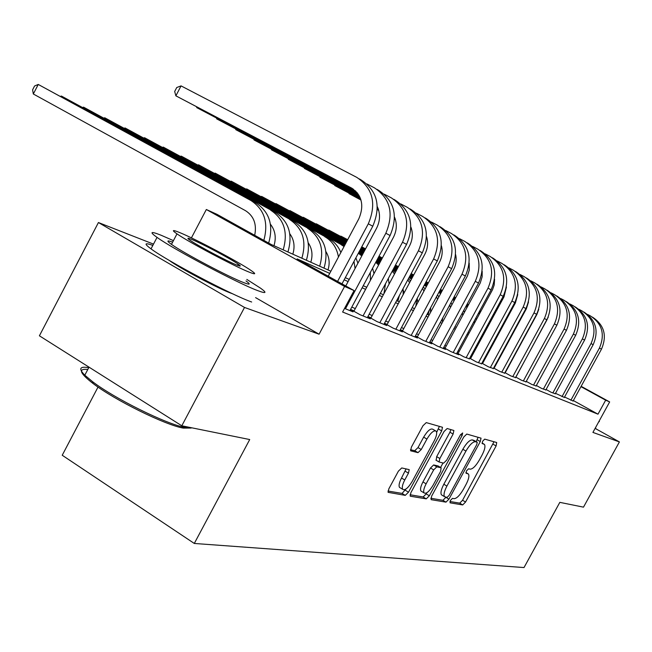 <?xml version="1.0" encoding="UTF-8"?>
<svg xmlns="http://www.w3.org/2000/svg" width="652" height="652" viewBox="0 0 652 652"><rect width="100%" height="100%" fill="white"/><g stroke="black" fill="none" stroke-linecap="round" stroke-linejoin="round"><path stroke-width="0.98" d="M450.402 500.459L450.043 502.822L462.692 504.933L465.552 502.024L496.107 445.952L496.702 442.521L484.705 439.13L482.684 441.143L482.146 443.523L484.452 444.403C485.553 446.27 484.746 449.856 482.007 455.161L479.424 459.904C475.87 465.976 472.79 469.065 470.182 469.163L468.568 468.796L466.522 470.842L465.984 473.165L468.446 474.02C469.489 475.878 468.682 479.375 466.017 484.526L463.442 489.253C459.896 495.324 456.783 498.462 454.126 498.666L452.464 498.381L450.402 500.459M169.178 260.36L169.259 260.425C179.227 267.956 219.153 289.064 231.9 293.539L232.691 293.824M401.738 467.949L398.405 471.151L388.853 488.813L388.087 492.341L405.267 495.365L408.494 492.195L441.714 430.915L442.48 427.272L426.269 422.61L422.977 425.732L411.388 447.15L410.63 450.809L417.997 452.651L421.257 449.521L426.921 439.057C430.825 432.61 433.914 429.994 436.196 431.208C437.239 432.993 436.563 436.237 434.159 440.923L412.227 481.388C408.193 488.022 405.022 490.671 402.716 489.326C401.787 487.566 402.471 484.444 404.762 479.978L408.454 473.165L409.212 469.619L401.738 467.949M181.802 425.789L39.405 335.796L98.428 222.536L244.508 307.451L181.802 425.789L249.716 439.546L194.296 543.458L524.012 567.558L559.823 502.358L583.491 507.15L619.4 441.917L592.912 432.415L609.653 401.925L605.667 400.189L597.99 414.175L342.61 312.031L354.077 290.58L344.582 286.448L206.334 209.504L217.116 214.402L271.216 244.492L330.882 271.224M244.508 307.451L319.089 334.199L344.582 286.448M431.608 496.18L431.119 499.668L445.976 502.146L448.943 499.163L480.271 441.575L481.037 438.152L466.767 434.061L463.751 437.011L431.608 496.18M410.067 494.762L423.132 496.971L426.253 498.861L410.45 496.229M450.858 429.562L449.929 432.211L453.116 434.069L453.882 430.491L447.158 428.519L444.012 431.551L410.907 492.61L410.149 496.042M453.116 434.069L439.847 458.519L439.081 461.999L443.645 463.14L446.718 460.116L460.393 434.933L462.667 432.952L462.129 435.422L429.342 495.789L426.253 498.861M619.4 441.917L595.61 428.657M564.559 397.027L573.116 400.988M555.496 393.319L564.347 397.418M546.099 389.472L551.209 392.308L555.268 393.726M536.368 385.495L541.665 388.429L545.863 389.904M526.278 381.371L531.771 384.411L536.123 385.943M515.805 377.084L521.502 380.246L526.025 381.836M504.941 372.634L510.85 375.927L515.545 377.565M493.646 368.013L499.791 371.436L504.664 373.14M481.901 363.205L488.291 366.766L493.36 368.543M469.676 358.209L476.327 361.909L481.6 363.759M456.954 352.993L463.882 356.856L469.367 358.779M443.686 347.557L450.907 351.591L458.755 354.778L456.628 353.588M429.847 341.892L437.378 346.098L445.56 349.423L443.344 348.184M415.397 335.967L423.262 340.368L431.803 343.84L429.489 342.544M400.287 329.773L408.511 334.386L417.435 338.005L415.022 336.652M384.484 323.294L393.091 328.119L402.423 331.909L399.904 330.499M371.012 317.793L368.111 316.603L376.946 321.566L386.717 325.535L384.077 324.052M354.077 310.882L351.029 309.635L360.026 314.704L370.279 318.861L367.508 317.304M344.541 308.42L353.034 311.868L350.132 310.23M597.99 414.175L573.352 400.556M495.202 366.163L494.746 365.976M483.678 361.42L483.018 361.151M471.698 356.489L470.809 356.122M459.228 351.355L458.087 350.89M446.229 346.008L444.835 345.43M432.692 340.425L431.005 339.733M418.56 334.606L416.563 333.791M403.8 328.535L401.469 327.573M388.372 322.186L385.682 321.077M372.227 315.535L369.138 314.264M355.307 308.575L351.795 307.125M494.192 368.03L493.735 367.842M482.651 363.319L481.983 363.05M470.646 358.421L469.758 358.062M458.152 353.327L457.019 352.862M445.145 348.021L443.743 347.451M431.575 342.487L429.896 341.803M417.419 336.717L415.43 335.902M402.643 330.686L400.312 329.741M387.182 324.386L384.493 323.286M98.02 387.076L62.225 455.251L194.296 543.458M153.505 244.117L98.428 222.536M191.411 237.89L206.334 209.504M329.725 273.392L297.108 258.901L354.077 290.58M503.621 350.67L503.173 350.466M492.252 345.617L491.6 345.324M480.426 340.36L479.554 339.969M468.128 334.892L467.003 334.394M455.308 329.203L453.931 328.584M441.95 323.262L440.287 322.528M428.005 317.068L426.041 316.196M413.441 310.596L411.151 309.578M398.217 303.832L395.568 302.65M382.292 296.75L379.244 295.397M365.601 289.333L362.129 287.793M348.103 281.558L344.166 279.806M605.667 400.189L580.956 386.66M581.144 386.318L609.653 401.925M345.299 277.679L349.227 279.439M363.237 285.715L366.709 287.271M380.328 293.376L383.368 294.737M396.628 300.67L399.277 301.86M412.186 307.646L414.476 308.673M427.06 314.305L429.016 315.185M441.282 320.678L442.944 321.42M454.909 326.782L456.286 327.394M467.965 332.626L469.081 333.131M480.491 338.241L481.363 338.632M492.513 343.628L493.173 343.922M504.069 348.804L504.526 349.007M319.089 334.199L255.584 297.622M449.945 501.494L459.717 503.14L462.578 500.239L493.996 441.754M476.188 441.648L478.112 437.264M430.785 498.258L442.936 500.312L445.952 497.24M447.06 497.435L449.138 495.349L476.71 444.664L477.248 442.268L475.406 441.714C472.765 441.714 469.611 444.827 465.944 451.07L446.913 486.082C444.257 491.225 443.441 494.746 444.468 496.645L447.06 497.435M474.151 440.467L477.117 442.186M442.211 495.284L441.412 494.795C440.377 492.896 441.184 489.375 443.833 484.232L462.847 449.252C466.506 443.018 469.66 439.904 472.309 439.921L474.028 440.393M449.929 432.211L436.677 456.636L436.188 460.288M443.01 462.993L440.589 467.46M426.856 492.741L426.229 493.898L429.342 495.789M426.115 483.833C423.857 488.218 423.172 491.249 424.069 492.92C426.245 494.118 429.261 491.535 433.124 485.161L440.613 471.363L441.127 467.777L436.799 466.832L433.678 469.888L426.115 483.833L422.961 481.934C420.703 486.31 420.027 489.342 420.931 491.013L421.697 491.478M438.217 466.05L441.127 467.777M422.961 481.934L430.516 467.997L433.637 464.949L437.981 465.903M423.132 496.971L426.229 493.898M400.369 487.9L399.497 487.37C398.559 485.601 399.236 482.48 401.526 478.014L406.09 468.845M435.438 430.768L432.944 429.309C430.654 428.087 427.557 430.695 423.653 437.133L426.921 439.057M410.467 449.701L414.737 450.711L417.997 447.59L423.653 437.133M436.653 432.39L439.415 426.327M387.997 491.037L402.072 493.409L405.96 489.041M361.762 246.839L365.544 248.885M379.032 256.187L382.365 257.996M395.479 265.095L398.405 266.676M411.167 273.587L413.718 274.965M426.139 281.688L428.34 282.887M440.45 289.439L442.333 290.458M454.134 296.847L455.732 297.711M467.239 303.938L468.56 304.655M479.799 310.743L480.874 311.322M491.844 317.263L492.692 317.72M503.417 323.522L504.045 323.865M514.526 329.537L514.958 329.773M361.713 246.929L365.495 248.982M378.983 256.277L382.317 258.086M395.43 265.185L398.356 266.766M411.119 273.677L413.67 275.054M426.09 281.786L428.291 282.976M440.402 289.529L442.284 290.547M454.085 296.937L455.675 297.801M467.191 304.036L468.511 304.753M479.75 310.833L480.826 311.411M491.795 317.353L492.643 317.809M503.368 323.62L503.996 323.962M514.477 329.643L514.901 329.896M592.407 317.1L592.521 317.174C604.257 324.981 607.24 335.65 601.47 349.179L573.018 401.159M587.558 314.419L590.443 315.935C602.22 323.775 605.211 334.484 599.424 348.078L570.859 400.279M598.723 421.828L599.4 421.526L599.041 421.249M595.072 428.486L595.773 428.119M191.06 428.054L183.277 428.111C165.225 425.031 114.622 400.083 93.04 383.498C79.626 373.066 77.881 368.396 87.792 369.488M88.737 367.695C79.691 366.131 78.379 368.625 84.801 375.193L92.649 381.746C114.768 398.722 166.692 424.322 185.152 427.492L192.12 427.883M173.432 240.645L161.191 235.274C150.563 231.044 149.178 231.753 157.034 237.393C173.383 249.235 238.086 283.424 257.703 290.613C266.277 293.824 267.238 293.017 260.58 288.2L246.823 279.423M246.016 280.947C250.922 284.492 250.189 285.063 243.824 282.65C229.357 277.287 183.147 252.837 171.476 244.37C166.382 240.718 166.765 239.985 172.641 242.153M249.349 272.202C255.682 274.696 256.375 274.207 251.419 270.735C240.042 262.674 195.747 239.097 179.716 232.577C172.324 229.545 171.419 229.977 176.985 233.864C188.762 242.153 234.989 266.627 249.349 272.202M191.867 239.488C187.23 237.605 186.668 237.882 190.188 240.343C197.719 245.649 227.287 261.322 236.741 265.022C240.938 266.692 241.403 266.383 238.151 264.101C230.775 258.885 202.014 243.587 191.867 239.488M152.837 245.388C144.467 242.43 143.864 243.587 151.019 248.868C167.205 260.996 231.892 295.136 251.664 302.006M347.638 239.781L340.931 236.154L347.687 239.691M361.567 247.206L365.348 249.251M378.836 256.554L382.17 258.363M395.283 265.462L398.209 267.051M410.964 273.954L413.515 275.34M425.935 282.063L428.144 283.253M440.247 289.814L442.129 290.833M453.931 297.222L455.528 298.086M467.036 304.321L468.364 305.03M479.595 311.118L480.671 311.697M491.641 317.638L492.488 318.094M503.205 323.905L503.841 324.248M361.518 247.295L365.299 249.349M378.788 256.652L382.121 258.461M395.234 265.56L398.16 267.141M410.915 274.052L413.466 275.429M425.886 282.161L428.095 283.351M440.198 289.904L442.08 290.931M453.882 297.32L455.471 298.176M466.987 304.411L468.307 305.128M479.546 311.216L480.614 311.795M491.592 317.736L492.431 318.192M503.157 324.003L503.784 324.346M512.749 332.813L513.034 333.319M513.466 331.493L513.792 331.925M518.242 348.16L518.161 348.901M347.435 240.164L328.787 230.066L347.483 240.066M361.363 247.589L365.144 249.635M378.633 256.937L381.966 258.746M395.079 265.845L398.005 267.434M410.76 274.337L413.311 275.723M425.732 282.446L427.932 283.644M440.035 290.197L441.926 291.224M453.719 297.614L455.316 298.477M466.824 304.712L468.152 305.421M479.383 311.509L480.459 312.088M491.429 318.037L492.276 318.494M361.314 247.678L365.096 249.732M378.576 257.035L381.917 258.844M395.022 265.943L397.948 267.532M410.703 274.443L413.254 275.82M425.674 282.552L427.883 283.742M439.986 290.295L441.869 291.322M453.67 297.711L455.259 298.575M466.775 304.81L468.095 305.527M479.326 311.607L480.402 312.194M491.372 318.135L492.219 318.592M501.844 326.416L502.301 327.084M505.349 346.448L504.632 348.804M502.447 325.299L502.961 325.87M508.601 340.458L508.617 341.452M347.223 240.564L316.244 223.775L347.272 240.458M361.151 247.98L364.933 250.034M378.421 257.336L381.754 259.146M394.867 266.244L397.793 267.833M410.548 274.745L413.091 276.122M425.512 282.854L427.72 284.044M439.823 290.605L441.706 291.623M453.507 298.013L455.096 298.877M466.604 305.112L467.932 305.829M479.163 311.917L480.239 312.504M361.102 248.078L364.884 250.132M378.364 257.434L381.697 259.243M394.81 266.35L397.736 267.931M410.491 274.842L413.042 276.228M425.463 282.952L427.663 284.15M439.766 290.702L441.648 291.729M453.45 298.119L455.039 298.983M466.547 305.217L467.875 305.935M479.106 312.023L480.182 312.601M490.426 319.896L491.078 320.702M495.911 337.369L495.699 339.26M490.915 318.991L491.632 319.667M498.291 332.985L498.438 334.207M347.003 240.979L303.27 217.279L347.051 240.873M360.931 248.396L364.712 250.441M378.201 257.752L381.534 259.553M394.639 266.66L397.565 268.249M410.32 275.16L412.871 276.538M425.291 283.27L427.492 284.468M439.595 291.02L441.477 292.047M453.279 298.437L454.868 299.301M466.376 305.543L467.696 306.253M360.874 248.502L364.655 250.547M378.144 257.858L381.477 259.659M394.582 266.766L397.508 268.355M410.263 275.266L412.814 276.652M425.234 283.375L427.435 284.574M439.538 291.134L441.42 292.153M453.213 298.551L454.811 299.415M466.319 305.649L467.639 306.367M478.446 313.245L479.334 314.174M485.43 329.121L485.463 331.077M478.821 312.552L479.791 313.327M487.362 325.552L487.68 326.978M583.947 312.088L584.102 312.178C596.009 320.108 599.033 330.947 593.165 344.712L564.249 397.598M578.935 309.317L581.951 310.906C593.899 318.861 596.93 329.749 591.046 343.571L562.008 396.685M575.186 306.888L575.39 307.01C587.476 315.055 590.533 326.082 584.575 340.091L555.17 393.914M570.003 304.028L573.165 305.69C585.292 313.767 588.365 324.843 582.375 338.91L552.847 392.969M566.115 301.517L566.376 301.664C578.634 309.83 581.731 321.045 575.667 335.299L545.765 390.092M560.744 298.551L564.07 300.295C576.376 308.494 579.481 319.757 573.393 334.077L543.361 389.122M556.718 295.943L557.028 296.122C569.473 304.419 572.611 315.821 566.441 330.344L536.017 386.139M551.152 292.87L554.64 294.704C567.134 303.033 570.28 314.492 564.086 329.073L533.523 385.128M346.766 241.411L289.855 210.555L346.831 241.297M360.703 248.82L364.484 250.873M377.964 258.184L381.298 259.985M394.411 267.092L397.337 268.681M410.084 275.592L412.635 276.978M425.055 283.71L427.256 284.9M439.358 291.46L441.241 292.487M453.034 298.877L454.631 299.741M360.646 248.934L364.427 250.979M377.907 258.29L381.241 260.099M394.346 267.206L397.272 268.795M410.026 275.706L412.577 277.092M424.99 283.824L427.199 285.014M439.293 291.574L441.184 292.601M452.977 298.991L454.566 299.855M465.878 306.456L467.036 307.475M474.2 321.094L474.469 323.172M466.123 306.008L467.386 306.839M475.838 318.07L476.351 319.684M546.971 290.164L547.338 290.376C559.978 298.803 563.157 310.409 556.873 325.201L525.911 382.039M541.193 286.986L544.86 288.909C557.55 297.369 560.736 309.024 554.428 323.881L523.328 380.988M515.887 377.125L548.242 317.141M411.379 228.428L410.907 228.184M411.42 228.567L410.907 228.298M346.53 241.859L275.967 203.595L346.587 241.745M360.466 249.268L364.248 251.322M377.728 258.632L381.061 260.441M394.167 267.548L397.092 269.129M409.847 276.049L412.39 277.434M424.811 284.166L427.011 285.356M439.106 291.917L440.996 292.944M452.79 299.341L454.379 300.213M360.401 249.382L364.183 251.436M377.663 258.746L380.996 260.555M394.101 267.662L397.027 269.252M409.782 276.163L412.333 277.548M424.745 284.28L426.946 285.478M439.049 292.039L440.931 293.058M452.675 299.545L454.151 300.629M462.301 313.09L462.814 315.299M463.702 310.499L464.452 312.267M536.857 284.166L537.281 284.411C550.125 292.976 553.344 304.794 546.947 319.863L515.43 377.785M530.858 280.865L534.713 282.887C547.598 291.485 550.834 303.351 544.404 318.494L512.749 376.693M505.186 372.773L536.873 314.476L538.756 309.366M395.414 219.553L394.525 219.08M395.454 219.691L394.525 219.194M442.113 321.045L442.887 317.703M346.277 242.332L261.591 196.382L346.342 242.21M360.214 249.74L363.995 251.786M377.475 259.105L380.809 260.914M393.914 268.021L396.84 269.61M409.586 276.521L412.137 277.907M424.55 284.639L426.758 285.837M438.853 292.398L440.736 293.424M360.148 249.855L363.93 251.908M377.41 259.219L380.744 261.028M393.849 268.143L396.775 269.724M409.521 276.644L412.072 278.029M424.485 284.761L426.693 285.959M438.788 292.52L440.63 293.62M449.733 305.014L450.524 307.361M450.931 302.781L451.958 304.704M526.36 277.939L526.849 278.225C539.889 286.929 543.157 298.958 536.637 314.313L504.542 373.36M520.125 274.516L524.175 276.644C537.272 285.38 540.549 297.459 533.996 312.895L501.755 372.235M494.069 368.258L526.343 308.812L528.527 301.957M395.234 218.982L394.541 218.607M378.673 210.246L377.329 209.537M377.321 209.585L378.706 210.368M395.283 219.129L394.533 218.73M430.516 312.398L430.646 307.638M346.016 242.821L246.692 188.917L346.082 242.699M359.953 250.229L363.734 252.275M377.215 259.594L380.548 261.403M393.645 268.51L396.571 270.099M409.326 277.018L411.868 278.404M424.281 285.136L426.489 286.334M359.888 250.352L363.669 252.405M377.141 259.716L380.475 261.525M393.58 268.64L396.506 270.23M409.252 277.149L411.803 278.534M424.216 285.266L426.416 286.464M436.473 296.815L437.573 299.292M437.492 294.916L438.837 296.953M246.106 189.08L246.692 188.917L246.489 189.292M515.447 271.46L516.001 271.794C529.261 280.637 532.562 292.895 525.919 308.559L493.23 368.771M508.959 267.915L513.23 270.148C526.539 279.032 529.848 291.338 523.173 307.084L490.337 367.598M482.521 363.555L515.398 302.927L517.745 294.549M395.03 218.371L394.541 218.11M378.494 209.651L377.337 209.047M395.079 218.526L394.541 218.241M378.543 209.805L377.337 209.17M417.891 302.324L417.182 298.355M345.739 243.343L231.24 181.174L345.813 243.212M359.684 250.743L363.457 252.789M376.938 260.107L380.271 261.917M393.368 269.031L396.294 270.621M409.04 277.54L411.591 278.926M359.611 250.873L363.392 252.927M376.864 260.238L380.197 262.047M393.303 269.162L396.22 270.751M408.975 277.67L411.518 279.056M422.496 288.461L423.955 291.053M423.344 286.888L425.047 289.015M429.383 309.993L428.062 314.753M230.637 181.346L231.24 181.174L231.036 181.558M504.094 264.736L504.729 265.111C518.201 274.101 521.551 286.587 514.778 302.569L481.469 363.995M497.346 261.044L501.844 263.4C515.365 272.43 518.731 284.973 511.926 301.028L478.454 362.773M470.516 358.673L504.012 296.815L506.433 287.019M378.282 209.023L377.353 208.526M360.915 199.871L348.999 193.595L360.963 200.025M378.339 209.186L377.345 208.664M404.069 292.935L403.221 290.336M345.454 243.881L215.209 173.139L345.527 243.742M359.391 251.273L363.172 253.326M376.644 260.645L379.977 262.454M393.083 269.569L396.008 271.159M359.317 251.411L363.099 253.465M376.571 260.784L379.904 262.593M393.009 269.708L395.927 271.297M407.761 279.936L409.611 282.609M408.421 278.689L410.548 280.873M416.84 298.983L415.854 306.114M214.589 173.326L215.209 173.139L214.989 173.546M492.284 257.727L493.002 258.151C506.694 267.296 510.092 280.026 503.181 296.334L469.228 359.032M485.251 253.889L489.994 256.366C503.743 265.551 507.15 278.339 500.206 294.737L466.09 357.752M458.014 353.588L492.545 289.7L494.183 285.005L494.583 279.3M378.038 208.347L377.353 207.988M360.703 199.219L334.712 185.527L360.76 199.382M394.558 217.189L394.533 217.173C397.223 223.791 396.848 230.523 393.409 237.352L353.881 311.24M378.103 208.518L377.353 208.127M389.285 283.702L389.048 283.164M345.152 244.451L198.558 164.793L345.226 244.304M359.089 251.835L362.871 253.889M376.343 261.216L379.676 263.025M359.016 251.982L362.797 254.035M376.269 261.362L379.603 263.172M392.194 271.224L394.517 273.946M399.374 295.56L397.867 301.232M392.675 270.327L395.275 272.52M403.075 288.665L403.172 294.606M197.923 164.989L198.558 164.793L198.338 165.217M479.978 250.433L480.785 250.906C494.713 260.213 498.152 273.188 491.103 289.838L456.481 353.857M472.651 246.44L477.647 249.048C491.632 258.396 495.088 271.436 488.006 288.168L453.213 352.528M444.998 348.29L480.247 282.984L482.146 276.807L482.187 271.354M360.458 198.518L319.863 177.14L360.523 198.697M377.818 207.801L377.345 207.556M344.835 245.046L181.264 156.121L344.908 244.891M358.779 252.43L362.553 254.484M358.698 252.585L362.471 254.639M375.748 262.332L378.592 265.046M385.511 283.702L383.922 293.702M376.025 261.811L379.187 263.946M388.307 278.485L389.105 284.044M180.604 156.333L181.264 156.121L181.028 156.57M467.158 242.829L468.054 243.359C482.219 252.829 485.707 266.065 478.511 283.066L443.197 348.461M459.505 238.665L464.786 241.419C479.008 250.93 482.513 264.231 475.284 281.33L439.79 347.076M431.42 342.773L467.419 275.975L469.261 270.148L469.212 263.147M360.157 197.76L304.419 168.42L360.238 197.955M304.606 168.053L304.419 168.42L304.223 167.857M344.5 245.674L163.277 147.107L344.582 245.511M358.445 253.049L362.194 255.16M358.331 253.261L361.795 255.91M370.312 272.495L370.434 280.303M372.577 268.249L373.995 273.644M162.593 147.336L163.277 147.107L163.033 147.572M453.776 234.891L454.77 235.486C469.187 245.119 472.716 258.624 465.373 276L429.334 342.838M445.781 230.547L451.355 233.465C465.838 243.139 469.383 256.717 461.999 274.19L425.772 341.387M417.264 337.011L453.531 269.675C456.058 264.81 456.767 259.806 455.642 254.647M359.79 196.937L288.331 159.332L359.888 197.148M288.526 158.958L288.331 159.332L288.127 158.746M344.215 246.203L144.557 137.727L344.232 246.163M341.143 244.696L344.036 246.537M353.995 261.387L355.063 268.526M355.878 257.866L357.915 263.172M143.847 137.971L144.557 137.727L144.304 138.216M439.798 226.603L440.899 227.263C455.569 237.075 459.155 250.857 451.649 268.624L414.859 336.962M431.437 222.063L437.337 225.152C452.072 235.005 455.666 248.868 448.128 266.733L411.143 335.446M402.471 330.996L439.505 262.128C442.252 256.807 442.895 251.37 441.428 245.828M359.342 196.04L271.558 149.862L359.464 196.268M271.77 149.471L271.558 149.862L271.362 149.251M327.997 269.928C330.034 263.204 329.325 257.092 325.886 251.59M328.877 238.689L125.062 127.955L328.877 238.689C334.37 241.753 338.364 246.358 340.849 252.511M324.696 236.643C332.227 240.971 336.815 247.752 338.461 256.994M124.328 128.216L125.062 127.955L124.793 128.468M425.185 217.939L426.408 218.665C441.347 228.656 444.974 242.74 437.305 260.914L399.725 330.817M416.432 213.188L422.683 216.456C437.688 226.497 441.331 240.653 433.621 258.934L395.837 329.236M387.011 324.712L424.835 254.247C427.81 248.445 428.38 242.577 426.538 236.66M358.771 195.046L254.076 139.993L358.926 195.298M254.288 139.577L254.076 139.993L253.864 139.349M310.817 262.234C312.968 255.038 312.121 248.583 308.266 242.87M311.876 230.368L104.736 117.767L311.876 230.368C324.777 238.885 328.82 251.485 324.011 268.143M307.508 228.224C320.466 236.79 324.525 249.447 319.684 266.203M103.986 118.045L104.736 117.767L104.459 118.305M409.896 208.876L411.249 209.675C426.457 219.854 430.141 234.247 422.3 252.846L383.898 324.394M400.719 203.905L407.353 207.36C422.626 217.589 426.318 232.063 418.437 250.767L379.823 322.74M370.833 318.135L409.489 246C412.692 239.691 413.172 233.392 410.923 227.108M358.046 193.921L235.812 129.683L358.25 194.214M236.04 129.243L235.812 129.683L235.608 129.014M292.829 254.174C295.12 246.48 294.109 239.675 289.806 233.766M294.101 221.656L83.537 107.14L294.101 221.656C307.222 230.335 311.314 243.204 306.391 260.254M289.521 219.414C302.699 228.135 306.815 241.077 301.86 258.225M82.755 107.441L83.537 107.14L83.236 107.702M393.881 199.373L395.373 200.262C410.858 210.637 414.59 225.347 406.571 244.394L367.32 317.663M384.248 194.166L391.29 197.841C406.848 208.265 410.589 223.057 402.52 242.21L363.05 315.927M357.068 192.625L216.733 118.909L357.345 192.968M216.977 118.444L216.733 118.909L216.529 118.208M273.987 245.739C276.407 237.507 275.225 230.352 270.45 224.255M275.478 212.536L61.394 96.04L275.478 212.536C288.828 221.378 292.976 234.533 287.931 251.982M270.686 210.188C284.093 219.072 288.257 232.299 283.18 249.855M60.587 96.366L61.394 96.04L61.084 96.635M377.084 189.414L378.73 190.392C394.509 200.971 398.29 216.016 390.083 235.527L349.928 310.605M366.954 183.945L374.444 187.849C390.295 198.477 394.093 213.612 385.837 233.237L345.454 308.787M345.756 285.951L376.546 228.29C380.222 220.906 380.483 213.717 377.321 206.725M355.584 191.02L196.774 107.637L356.025 191.468M197.026 107.148L196.774 107.637L196.57 106.912M254.696 235.307C256.912 224.272 253.864 216.073 245.551 210.702L33.325 93.994L32.6 89.821L34.564 86.007L38.248 84.442L250.93 200.506C264.362 209.365 268.665 222.658 263.832 240.392M33.325 93.994L38.248 84.442L255.959 202.968C269.472 211.916 273.701 225.29 268.665 243.074M359.456 178.958L361.265 180.034C377.345 190.816 381.175 206.211 372.773 226.22L341.998 283.864M328.225 276.203L358.836 218.77C364.468 205.396 361.917 195.087 351.183 187.841L175.877 95.836L181.06 85.893L356.758 177.36C372.92 188.2 376.766 203.685 368.307 223.815L337.581 281.411M181.06 85.893L176.749 87.523L174.679 91.484L175.877 95.836L353.514 189.284M465.903 472.504L467.761 473.613M482.04 442.977L483.865 444.036M493.091 444.216L496.107 445.952M462.578 500.239L465.552 502.024M459.717 503.14L462.692 504.933M477.199 439.79L480.271 441.575M445.903 497.329L448.943 499.163M442.936 500.312L445.976 502.146M472.309 439.921L475.406 441.714M462.847 449.252L465.944 451.07M443.833 484.232L446.913 486.082M436.677 456.636L439.847 458.519M436.164 460.279L439.098 462.015M460.622 434.542L462.129 435.422M433.637 464.949L436.799 466.832M430.516 467.997L433.678 469.888M405.21 471.217L408.454 473.165M401.526 478.014L404.762 479.978M417.997 447.59L421.257 449.521M414.737 450.711L417.997 452.651M438.478 429.024L441.714 430.915M405.299 490.255L408.494 492.195M402.072 493.409L405.267 495.365M514.933 329.83L514.493 329.61M601.47 349.179L599.424 348.078M593.165 344.712L591.046 343.571M584.575 340.091L582.375 338.91M575.667 335.299L573.393 334.077M566.441 330.344L564.086 329.073M556.873 325.201L554.428 323.881M453.743 299.855L452.765 299.382M546.947 319.863L544.404 318.494M440.711 293.473L438.926 292.601M536.637 314.313L533.996 312.895M525.919 308.559L523.173 307.084M514.778 302.569L511.926 301.028M503.181 296.334L500.206 294.737M491.103 289.838L488.006 288.168M478.511 283.066L475.284 281.33M360.719 254.288L358.396 253.147M465.373 276L461.999 274.19M451.649 268.624L448.128 266.733M437.305 260.914L433.621 258.934M422.3 252.846L418.437 250.767M406.571 244.394L402.52 242.21M390.083 235.527L385.837 233.237M255.959 202.968L250.93 200.506M372.773 226.22L368.307 223.815M352.43 188.55L351.183 187.841M441.412 494.795L444.468 496.645M435.919 460.125L439.081 461.999M420.931 491.013L424.069 492.92M399.497 487.37L402.716 489.326M89.022 367.149L84.801 375.193M237.499 265.323L238.151 264.101M171.476 244.37L176.985 233.864M157.034 237.393L151.019 248.868M93.04 383.498L92.649 381.746"/></g></svg>
